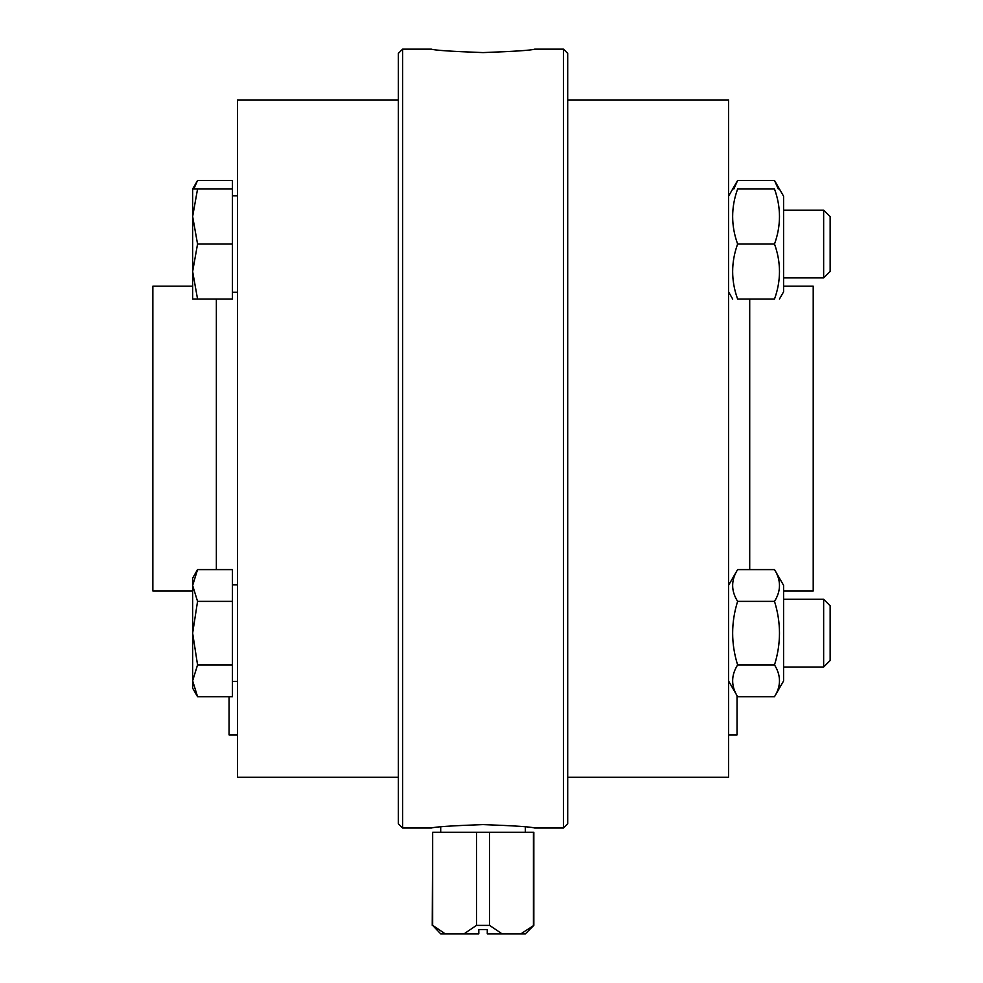 <?xml version="1.0" encoding="UTF-8"?>
<svg xmlns="http://www.w3.org/2000/svg" width="983" height="983" viewBox="0 0 983 983"><rect width="100%" height="100%" fill="white"/><g stroke="black" fill="none" stroke-linecap="round" stroke-linejoin="round"><path stroke-width="1.47" d="M229.064 696.689L229.064 734.903L237.517 734.903M398.373 777.234L237.517 777.234L237.517 99.947L398.373 99.947M728.563 680.998L728.55 748.444M737.029 695.657L737.029 734.903L728.563 734.903M774.506 569.599L783.574 585.315L783.574 680.973L774.506 696.689C781.129 686.097 781.129 675.505 774.506 664.913C781.129 643.73 781.129 622.558 774.506 601.375C781.129 590.783 781.129 580.191 774.506 569.599L737.619 569.599C730.996 580.191 730.996 590.783 737.619 601.375C730.996 622.558 730.996 643.73 737.619 664.913C730.996 675.505 730.996 686.097 737.619 696.689L774.506 696.689M728.55 585.315L737.619 569.599M774.506 601.375L737.619 601.375M774.506 664.913L737.619 664.913M823.643 599.286L823.643 667.015L830.144 660.515L830.144 605.774L823.643 599.286L783.574 599.286M192.643 585.487L197.558 601.375L192.643 633.15L192.643 578.115L197.558 569.599L192.643 585.487M197.558 664.913L192.643 680.801L192.643 633.15L197.558 664.913L232.443 664.913L232.443 696.689L197.558 696.689L192.643 680.801L192.643 688.174L197.558 696.689M197.558 601.375L232.443 601.375L232.443 569.599L197.558 569.599M232.443 601.375L232.443 664.913M232.443 584.885L237.517 584.885M778.303 189.006L774.506 180.491L783.574 196.195L783.574 291.865L779.421 299.053M774.506 299.053C781.129 299.053 781.129 299.053 774.506 299.053C781.129 299.053 781.129 299.053 774.506 299.053C781.129 280.72 781.129 262.375 774.506 244.03C781.129 225.685 781.129 207.339 774.506 189.006C781.129 189.006 781.129 189.006 774.506 189.006C781.129 189.006 781.129 189.006 774.506 189.006L737.619 189.006C730.996 207.339 730.996 225.685 737.619 244.03C730.996 262.375 730.996 280.72 737.619 299.053C730.996 299.053 730.996 299.053 737.619 299.053C730.996 299.053 730.996 299.053 737.619 299.053L774.506 299.053M737.619 189.006C730.996 189.006 730.996 189.006 737.619 189.006C730.996 189.006 730.996 189.006 737.619 189.006M774.506 244.03L737.619 244.03M823.643 210.165L823.643 277.894L830.144 271.406L830.144 216.653L823.643 210.165L783.574 210.165M197.558 189.006L192.643 216.518L192.643 189.006L232.443 189.006L232.443 299.053L192.643 299.053L192.643 216.518L197.558 244.03L192.643 271.541L197.558 299.053M232.443 244.03L197.558 244.03M774.506 180.491L737.619 180.491L733.822 189.006M232.443 189.006L232.443 180.491L197.558 180.491L193.774 189.006M192.643 196.379L192.643 189.006L197.558 180.491M192.643 590.98L152.857 590.98L152.857 286.2L192.643 286.2L192.643 271.541M487.273 929.623L487.273 933.85L487.273 929.623L478.807 929.623L478.807 933.85L478.807 929.623M445.25 933.85L432.655 925.384L440.703 933.85L478.807 933.85M487.273 933.85L525.364 933.85L533.83 925.384L533.83 832.257L476.546 832.257L476.546 925.384L463.939 933.85M476.546 832.257L432.655 832.257L432.655 925.384M533.83 925.384L520.818 933.85M502.129 933.85L489.522 925.384L476.546 925.384M489.522 832.257L489.522 925.384M432.655 832.257L432.237 925.384M533.413 832.257L533.413 925.384M567.695 99.947L728.55 99.947L728.55 777.234L567.695 777.234M783.574 286.2L813.211 286.2L813.211 590.98L783.574 590.98M402.612 828.03L398.373 823.791L398.373 53.377L402.612 49.15L431.39 49.15C434.461 50.293 451.676 51.435 483.034 52.59C514.392 51.435 531.606 50.293 534.678 49.15L563.456 49.15L563.456 828.03L534.678 828.03C531.606 826.887 514.392 825.732 483.034 824.59C451.676 825.732 434.461 826.887 431.39 828.03L402.612 828.03L402.612 49.15M563.456 49.15L567.695 53.377L567.695 823.791L563.456 828.03M216.358 569.599L216.358 299.053M749.71 299.053L749.71 569.599M728.55 680.973L737.619 696.689M783.574 667.015L823.643 667.015M232.443 681.403L237.517 681.403M728.55 291.865L732.704 299.053M728.55 196.195L737.619 180.491M783.574 277.894L823.643 277.894M232.443 292.283L237.517 292.283M232.443 195.777L237.517 195.777M525.364 832.257L525.364 826.9M440.703 832.257L440.703 826.9"/></g></svg>
